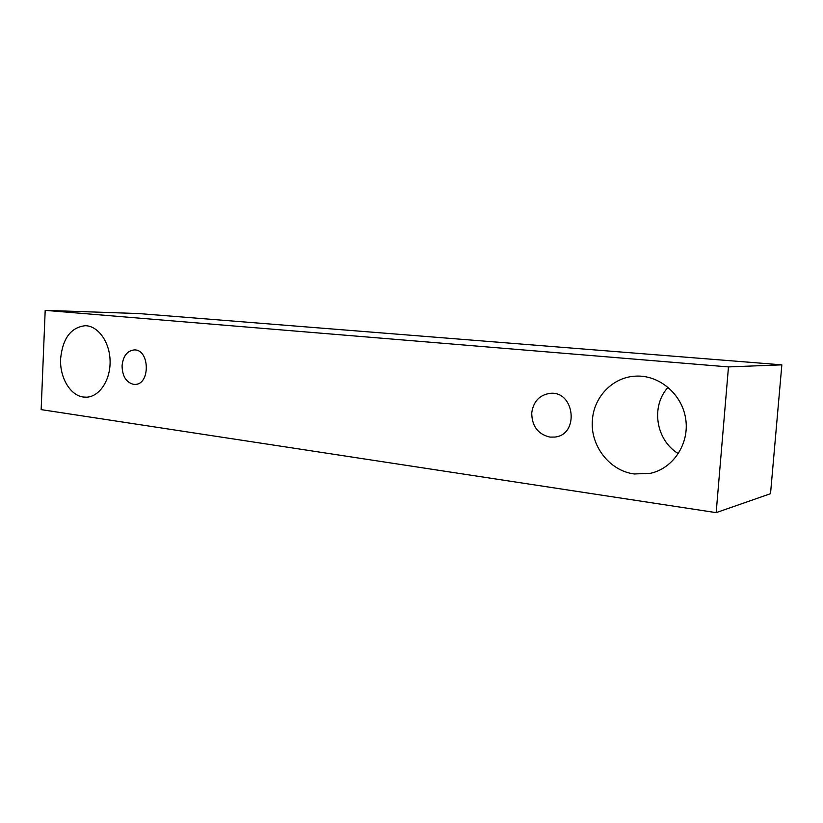 <?xml version="1.0" encoding="UTF-8"?>
<svg xmlns="http://www.w3.org/2000/svg" width="823" height="823" viewBox="0 0 823 823"><rect width="100%" height="100%" fill="white"/><g stroke="black" fill="none" stroke-linecap="round" stroke-linejoin="round"><path stroke-width="1.23" d="M549.939 437.095C537.995 434.256 531.925 426.221 531.73 413.002C533.325 401.552 539.404 395.009 549.97 393.363C574.721 390.431 579.659 434.801 554.784 437.064L549.939 437.095M592.416 420.008C593.825 396.82 612.95 376.944 635.778 376.142C658.997 374.794 681.928 393.847 685.662 418.681C689.664 443.484 673.44 468.205 650.664 473.266L634.327 473.976C609.39 470.931 590.009 445.366 592.416 420.008M60.624 358.684C62.682 338.356 70.901 327.359 85.283 325.702C98.194 325.795 109.871 342.214 110.097 361.204C110.498 380.195 99.398 396.809 86.518 397.19L83.38 397.036C70.202 395.534 59.575 377.325 60.624 358.684M122.071 365.772C123.111 356.092 127.143 350.814 134.17 349.929C149.827 349.014 150.578 384.804 134.91 384.403L133.501 384.341C126.125 382.366 122.318 376.173 122.071 365.772M45.193 310.364L728.478 366.914L716.164 512.636L41.15 409.617L45.193 310.364L138.85 313.563L781.85 364.846L770.523 493.697L716.164 512.636M668.101 387.273C650.592 406.223 655.766 440.13 678.378 453.658M781.85 364.846L728.478 366.914"/></g></svg>
